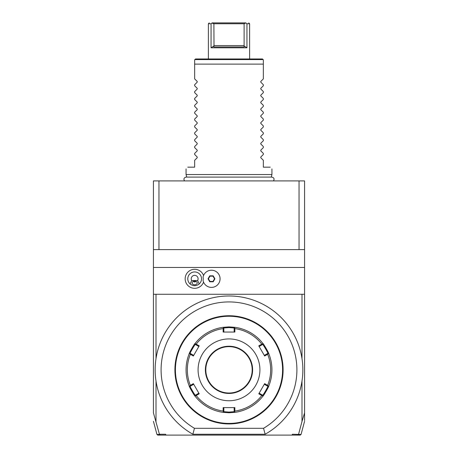 <?xml version="1.0" encoding="UTF-8"?>
<svg xmlns="http://www.w3.org/2000/svg" width="458" height="458" viewBox="0 0 458 458"><rect width="100%" height="100%" fill="white"/><g stroke="black" fill="none" stroke-linecap="round" stroke-linejoin="round"><path stroke-width="0.69" d="M299.045 180.91L304.57 180.91L304.57 249.61L158.955 249.61L158.955 180.91L299.045 180.91L299.045 249.61M153.43 413.064L153.43 180.91L158.955 180.91M292.067 435.1L292.381 434.241L301.049 434.465L300.219 435.1L160.226 435.1L159.424 434.241L165.619 434.241L165.933 435.1M298.542 434.453L297.774 435.1M163.082 435.1L157.781 435.1L156.951 434.465L153.43 421.326M153.43 412.864L159.424 434.241M156.006 421.492L156.006 381.067M298.576 434.241L301.994 421.492L301.994 381.067M301.994 421.492L304.57 412.864L304.57 420.541L304.57 413.064M153.43 294.265L156.006 294.265L156.006 358.603A73.853 73.853 0 0 1 301.994 358.603L301.994 294.265L304.57 294.265L304.57 249.61M304.57 412.864L304.57 294.265M265.136 434.241A73.853 73.853 0 0 0 285.769 322.598A73.853 73.853 0 0 0 172.231 322.598A73.853 73.853 0 0 0 192.864 434.241L265.136 434.241L263.55 428.293A67.904 67.904 0 0 0 280.869 326.01A67.904 67.904 0 0 0 177.131 326.01A67.904 67.904 0 0 0 194.45 428.293L263.55 428.293M192.864 434.241L194.45 428.293M229 315.734A54.101 54.101 0 0 1 283.101 369.835A54.101 54.101 0 0 1 229 423.936A54.101 54.101 0 0 1 174.899 369.835A54.101 54.101 0 0 1 229 315.734M230.414 423.919L233.666 423.736L233.294 423.392M232.63 423.816L231.565 423.873M231.067 315.774L231.559 315.797M232.424 315.843L232.939 315.877M233.357 315.911L233.666 315.934L233.294 316.278M283.05 372.257L283.015 372.875M282.557 374.129L282.901 374.501L283.033 372.509M283.101 369.554L283.096 369.268M283.096 368.982L283.09 368.696M283.05 367.413L282.901 365.169L282.557 365.541M283.004 366.629L283.033 367.093M227.586 315.751L224.334 315.934L224.706 316.278M225.37 315.854L226.435 315.797M226.933 423.896L226.441 423.873M225.576 423.827L224.752 423.77M224.643 423.759L224.334 423.736L224.706 423.392M174.95 367.413L174.985 366.801M175.443 365.541L175.099 365.169L174.967 367.161M174.899 370.116L174.904 370.402M174.904 370.688L174.91 370.974M174.95 372.257L175.099 374.501L175.443 374.129M174.996 373.041L174.967 372.577M229 423.421A53.586 53.586 0 0 1 175.414 369.835A53.586 53.586 0 0 1 229 316.249A53.586 53.586 0 0 1 282.586 369.835A53.586 53.586 0 0 1 229 423.421M234.937 412.36L229 412.772L223.063 412.36A42.938 42.938 0 0 1 195.137 396.239C194.965 396.834 188.593 385.785 189.206 385.957A42.938 42.938 0 0 1 189.206 353.713C188.593 353.885 194.965 342.836 195.137 343.431A42.938 42.938 0 0 1 223.063 327.31L229 326.897L234.937 327.31A42.938 42.938 0 0 1 262.863 343.431C263.035 342.836 269.407 353.885 268.794 353.713A42.938 42.938 0 0 1 268.794 385.957C269.401 385.802 263.024 396.846 262.863 396.239A42.938 42.938 0 0 1 234.937 412.36L234.542 412.017L234.862 411.084A41.667 41.667 0 0 0 261.793 395.54L262.76 395.729L262.863 396.239A42.938 42.938 0 0 1 234.937 412.36M223.138 411.084L223.458 412.017L223.063 412.36A42.938 42.938 0 0 1 195.137 396.239L195.24 395.729L196.207 395.54A41.667 41.667 0 0 0 223.138 411.084L223.132 407.62L234.868 407.62L234.153 407.62L234.153 411.679L234.542 412.017M234.153 411.679L229 412.085L223.847 411.679L223.847 407.62L223.132 407.62M195.24 343.941L195.137 343.431A42.938 42.938 0 0 1 223.063 327.31L223.458 327.653L223.138 328.586A41.667 41.667 0 0 0 196.207 344.13L195.24 343.941L195.337 344.45L198.852 346.483L199.213 345.864L193.345 356.021L190.345 354.292A41.667 41.667 0 0 0 190.345 385.378L189.698 386.128L189.206 385.957A42.938 42.938 0 0 1 189.206 353.713L189.698 353.542L190.345 354.292M223.847 327.991L229 327.585L234.153 327.991L234.937 327.31A42.938 42.938 0 0 1 262.863 343.431L262.76 343.941L261.793 344.13A41.667 41.667 0 0 0 234.862 328.586L234.868 332.05L223.132 332.05L223.847 332.05L223.847 327.991L223.458 327.653M234.862 328.586L234.542 327.653M262.663 344.45C262.875 343.941 268.371 353.462 267.815 353.376L268.794 353.713A42.938 42.938 0 0 1 268.794 385.957L268.302 386.128L267.655 385.378A41.667 41.667 0 0 0 267.655 354.292L264.655 356.021L258.787 345.864L259.148 346.483L262.663 344.45L262.76 343.941M267.655 354.292L268.302 353.542M261.793 395.54L258.787 393.806L264.655 383.649L264.3 384.268L267.815 386.294L268.302 386.128M267.815 386.294C268.371 386.214 262.875 395.735 262.663 395.22L262.76 395.729M258.787 393.806L259.148 393.187L262.663 395.22M264.655 383.649L267.655 385.378M258.787 345.864L261.793 344.13M229 400.75A30.915 30.915 0 0 0 259.915 369.835A30.915 30.915 0 0 0 229 338.92A30.915 30.915 0 0 0 198.085 369.835A30.915 30.915 0 0 0 229 400.75M234.868 407.62L234.862 411.084M223.847 411.679L223.458 412.017M190.345 385.378L193.345 383.649L199.213 393.806L198.852 393.187L195.337 395.22L195.24 395.729M195.337 395.22C195.125 395.729 189.629 386.209 190.184 386.294L189.698 386.128M193.345 356.021L193.7 355.402L190.184 353.376L189.698 353.542M190.184 353.376C189.629 353.462 195.125 343.941 195.337 344.45M196.207 344.13L199.213 345.864M199.213 393.806L196.207 395.54M223.132 332.05L223.138 328.586M234.153 327.991L234.153 332.05L234.868 332.05M229 393.021A23.186 23.186 0 0 0 252.186 369.835A23.186 23.186 0 0 0 229 346.649A23.186 23.186 0 0 0 205.814 369.835A23.186 23.186 0 0 0 229 393.021A23.186 23.186 0 0 1 205.814 369.835A23.186 23.186 0 0 1 229 346.649M190.184 386.294L193.7 384.268L193.345 383.649M267.815 353.376L264.3 355.402L264.655 356.021M159.453 434.447L156.951 434.465M153.43 249.61L158.955 249.61M304.57 267.461L153.43 267.461M301.994 294.265L156.006 294.265M203.558 275.498A9.498 9.498 0 0 0 185.152 278.808A9.498 9.498 0 0 0 203.558 282.117M203.066 277.09L203.06 277.119A8.588 8.588 0 0 1 216.256 271.668A8.588 8.588 0 0 1 216.256 285.947A8.588 8.588 0 0 1 203.06 280.496L203.066 280.525M203.06 280.496A8.576 8.576 0 0 0 203.06 277.119M197.604 285.008A6.87 6.87 0 0 0 194.65 271.938A6.87 6.87 0 0 0 191.696 285.008M193.516 285.58A6.87 6.87 0 0 0 195.784 285.58M197.627 280.525L199.196 283.96C196.167 286.296 193.133 286.296 190.104 283.96L191.673 280.525L197.627 280.525A3.435 3.435 0 0 0 192.44 276.174A3.435 3.435 0 0 0 191.673 280.525M194.65 284.773A2.576 1.821 0 0 1 192.074 282.952A2.576 1.821 0 0 1 194.65 281.132A2.576 1.821 0 0 1 197.226 282.952A2.576 1.821 0 0 1 194.65 284.773M193.173 281.464L194.65 282.019L196.127 281.464M214.922 278.808L213.205 275.825L209.758 275.825L208.041 278.808L209.758 281.79L213.205 281.79L214.922 278.808L214.527 278.808L213.004 276.168L209.959 276.168L208.436 278.808L209.959 281.447L213.004 281.447L214.527 278.808M213.205 281.79L213.004 281.447M209.758 281.79L209.959 281.447M208.041 278.808L208.436 278.808M209.758 275.825L209.959 276.168M213.205 275.825L213.004 276.168M186.744 177.097L186.062 174.555L271.938 174.555L271.938 168.887M263.35 78.891L260.791 81.444L263.35 78.891L263.35 64.12L194.65 64.12L194.65 59.826L195.509 58.968L194.873 59.603L263.127 59.603L262.491 58.968L263.35 59.826L263.35 64.12M263.35 84.73L260.791 82.177L263.35 84.73L263.35 85.761L260.791 88.314L263.35 85.761M263.35 91.6L260.791 89.047L263.35 91.6L263.35 92.631L260.791 95.184L263.35 92.631M263.35 98.47L260.791 95.917L263.35 98.47L263.35 99.501L260.791 102.054L263.35 99.501M263.35 105.34L260.791 102.787L263.35 105.34L263.35 106.371L260.791 108.924L263.35 106.371M263.35 112.21L260.791 109.657L263.35 112.21L263.35 113.241L260.791 115.794L263.35 113.241M263.35 119.08L260.791 116.527L263.35 119.08L263.35 120.111L260.791 122.664L263.35 120.111M263.35 125.95L260.791 123.397L263.35 125.95L263.35 126.981L260.791 129.534L263.35 126.981M263.35 132.82L260.791 130.267L263.35 132.82L263.35 133.851L260.791 136.404L263.35 133.851M263.35 139.69L260.791 137.137L263.35 139.69L263.35 140.721L260.791 143.274L263.35 140.721M263.35 146.56L260.791 144.007L263.35 146.56L263.35 147.591L260.791 150.144L263.35 147.591M263.35 153.43L260.791 150.877L263.35 153.43L263.35 154.46L260.791 157.014L263.35 154.46M263.35 160.3L260.791 157.747L263.35 160.3L263.35 167.17L270.22 167.17C272.516 169.466 272.516 169.466 270.22 167.17C272.516 169.466 272.516 169.466 270.22 167.17M260.791 157.747L260.791 157.014M260.791 150.877L260.791 150.144M260.791 144.007L260.791 143.274M260.791 137.137L260.791 136.404M260.791 130.267L260.791 129.534M260.791 123.397L260.791 122.664M260.791 116.527L260.791 115.794M260.791 109.657L260.791 108.924M260.791 102.787L260.791 102.054M260.791 95.917L260.791 95.184M260.791 89.047L260.791 88.314M260.791 82.177L260.791 81.444M194.65 78.891L197.209 81.444L194.65 78.891L194.65 64.12M197.209 81.444L197.209 82.177L194.65 84.73L197.209 82.177M194.65 85.761L197.209 88.314L194.65 85.761L194.65 84.73M197.209 88.314L197.209 89.047L194.65 91.6L197.209 89.047M194.65 92.631L197.209 95.184L194.65 92.631L194.65 91.6M197.209 95.184L197.209 95.917L194.65 98.47L197.209 95.917M194.65 99.501L197.209 102.054L194.65 99.501L194.65 98.47M197.209 102.054L197.209 102.787L194.65 105.34L197.209 102.787M194.65 106.371L197.209 108.924L194.65 106.371L194.65 105.34M197.209 108.924L197.209 109.657L194.65 112.21L197.209 109.657M194.65 113.241L197.209 115.794L194.65 113.241L194.65 112.21M197.209 115.794L197.209 116.527L194.65 119.08L197.209 116.527M194.65 120.111L197.209 122.664L194.65 120.111L194.65 119.08M197.209 122.664L197.209 123.397L194.65 125.95L197.209 123.397M194.65 126.981L197.209 129.534L194.65 126.981L194.65 125.95M197.209 129.534L197.209 130.267L194.65 132.82L197.209 130.267M194.65 133.851L197.209 136.404L194.65 133.851L194.65 132.82M197.209 136.404L197.209 137.137L194.65 139.69L197.209 137.137M194.65 140.721L197.209 143.274L194.65 140.721L194.65 139.69M197.209 143.274L197.209 144.007L194.65 146.56L197.209 144.007M194.65 147.591L197.209 150.144L194.65 147.591L194.65 146.56M197.209 150.144L197.209 150.877L194.65 153.43L197.209 150.877M194.65 154.46L197.209 157.014L194.65 154.46L194.65 153.43M197.209 157.014L197.209 157.747L194.65 160.3L197.209 157.747M187.78 167.17C185.484 169.466 185.484 169.466 187.78 167.17C185.484 169.466 185.484 169.466 187.78 167.17L194.65 167.17L194.65 160.3M262.491 58.968L195.509 58.968M246.948 23.759L245.957 23.089L246.948 23.759L246.948 47.804L246.948 23.759L249.61 23.759L249.61 58.968M208.499 23.759L211.052 23.759L212.043 23.089L213.886 23.759L214.006 45.915L213.886 45.571L244.114 45.571L243.994 45.915L246.948 47.804L211.052 47.804L211.075 23.747M209.249 22.9L208.39 23.759L208.39 58.968M245.957 23.089L245.849 22.9C249.702 22.9 249.702 22.9 245.849 22.9C249.702 22.9 249.702 22.9 245.849 22.9L244.114 23.759L213.886 23.759M211.052 47.804L214.006 45.915L213.737 46.945L244.263 46.945L243.994 45.915M211.052 23.759L212.151 22.9L245.849 22.9M212.151 22.9C208.298 22.9 208.298 22.9 212.151 22.9C208.298 22.9 208.298 22.9 212.151 22.9L212.043 23.089M244.114 45.571L244.114 23.759M229 412.772L229 412.085M229 326.897L229 327.585M229 393.451A23.616 23.616 0 0 0 252.616 369.835A23.616 23.616 0 0 0 229 346.219A23.616 23.616 0 0 0 205.384 369.835A23.616 23.616 0 0 0 229 393.451M301.049 434.465L304.57 421.326M273.478 180.91C274.594 178.935 274.056 177.664 271.857 177.097L186.137 177.097C183.944 177.664 183.406 178.935 184.522 180.91M271.256 177.097L271.938 174.555M186.062 174.555L186.062 168.887M248.751 22.9L249.61 23.759"/></g></svg>
